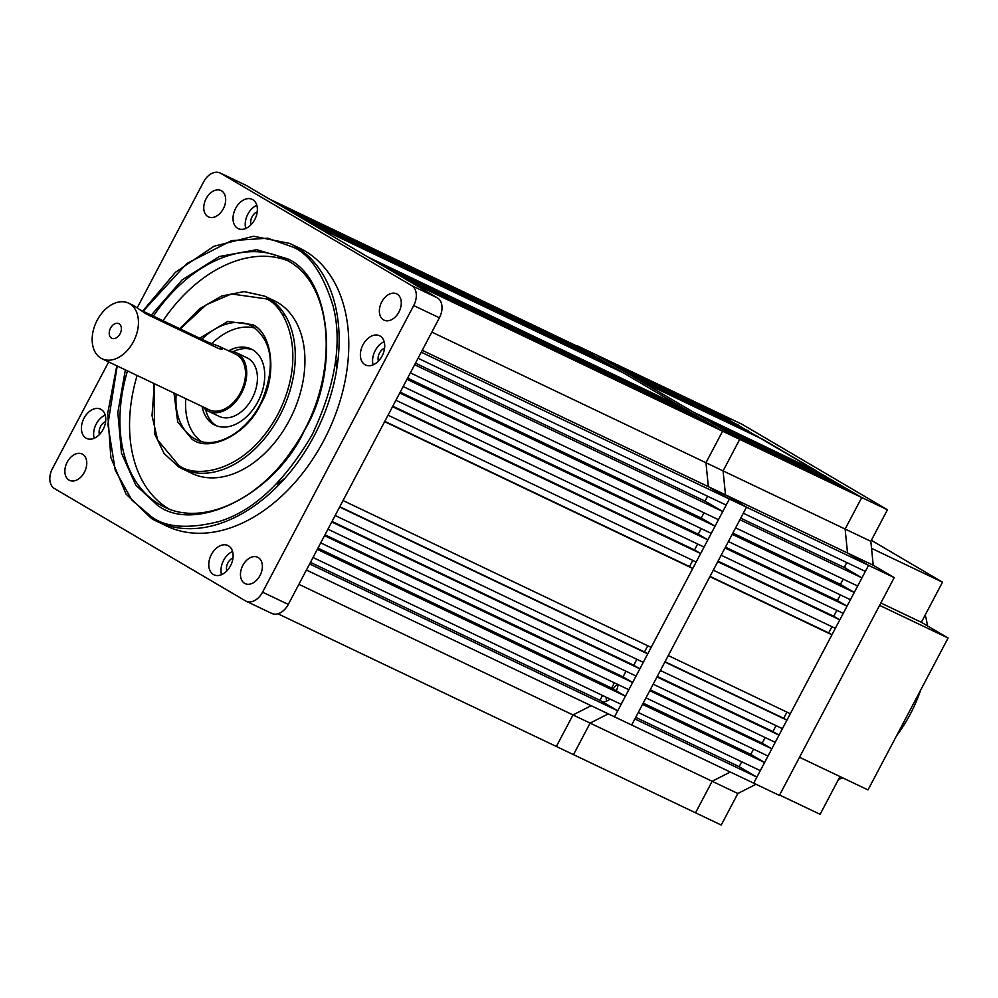 <?xml version="1.0" encoding="UTF-8"?>
<svg xmlns="http://www.w3.org/2000/svg" width="998" height="998" viewBox="0 0 998 998"><rect width="100%" height="100%" fill="white"/><g stroke="black" fill="none" stroke-linecap="round" stroke-linejoin="round"><path stroke-width="1.5" d="M720.406 414.906L861.761 497.528L739.718 439.37L887.447 509.766L870.83 541.303L873.225 565.23L894.245 577.592L779.401 795.418L753.702 783.168L756.896 777.105L739.144 766.676L741.726 761.786M730.336 420.245L602.879 358.893L730.137 420.632M739.468 425.61L612.61 364.619L739.256 425.996M748.587 430.974L621.729 369.984L748.388 431.361M758.555 436.837L630.848 375.348L758.343 437.224M815.466 470.308L762.859 439.37L640.816 381.211L693.423 412.137L815.266 470.682M825.433 476.158L697.727 414.681L825.221 476.545M834.553 481.523L707.694 420.532L834.353 481.909M843.672 486.887L716.814 425.897L843.472 487.274M853.402 492.613L725.945 431.273L853.203 493M894.245 577.592L729.376 499.025L614.531 716.851L617.725 710.788L309.617 563.957L306.411 570.02L631.659 725.01L746.504 507.184L725.484 494.833L746.504 507.184L743.31 513.246L865.353 571.405L868.547 565.355L847.527 552.992L845.131 529.052L861.761 497.528L845.131 529.052L723.088 470.894L739.718 439.37L594.521 353.991L742.263 424.387L887.447 509.766M861.935 577.879L739.892 519.721L735.601 527.855L857.656 586.013L861.935 577.879L844.183 567.438L846.766 562.548M854.238 592.488L732.195 534.317L728.39 541.54L850.433 599.698L854.238 592.488L840.416 584.354L843.185 579.114M847.028 606.173L724.985 548.002L721.18 555.225L843.223 613.383L847.028 606.173L837.409 600.522L840.378 594.908M839.805 619.858L717.762 561.687L713.296 570.17L835.338 628.328L839.805 619.858L833.717 616.265L836.848 610.339M831.933 634.803L709.877 576.644L668.273 655.561L790.316 713.72L831.933 634.803L828.689 632.894L831.945 626.719M786.911 720.182L664.868 662.023L660.389 670.506L782.444 728.665L786.911 720.182L783.667 718.286L786.935 712.098M779.026 735.139L656.983 676.981L653.179 684.191L775.221 742.35L779.026 735.139L772.939 731.559L776.057 725.621M771.816 748.824L649.773 690.666L645.968 697.876L768.011 756.035L771.816 748.824L762.198 743.173L765.167 737.559M764.593 762.509L642.55 704.351L638.258 712.485L760.314 770.643L764.593 762.509L750.783 754.376L753.54 749.136M277.918 613.782L573.488 754.638L590.117 723.113L573.488 754.638L695.531 812.796L712.16 781.272L730.311 772.028L712.16 781.272L590.117 723.113L608.269 713.857L590.117 723.113L572.989 714.942L591.14 705.698L572.989 714.942L298.876 584.317M873.225 565.23L847.527 552.992L868.547 565.355L753.702 783.168L631.659 725.01L634.853 718.947L756.896 777.105M870.83 541.303L845.131 529.052L847.527 552.992L725.484 494.833L723.088 470.894L739.718 439.37L722.589 431.198L577.393 345.819L720.606 414.519M844.183 567.438L740.728 518.137M840.416 584.354L732.844 533.094M837.409 600.522L725.434 547.154M833.717 616.265L718.049 561.15M828.689 632.894L710.04 576.357M665.017 661.736L783.667 718.286M657.27 676.432L772.939 731.559M650.222 689.805L762.198 743.173M643.199 703.116L750.783 754.376M635.689 717.362L739.144 766.676M618.086 684.591A16.218 11.053 115.5 0 1 616.302 690.828M610.052 699.037A16.218 11.053 115.5 0 1 602.742 701.981M422.254 350.323L708.355 486.662L729.376 499.025L421.256 352.194L418.062 358.257L726.182 505.088L729.376 499.025L708.355 486.662L705.96 462.735L722.589 431.198L718.548 428.828L410.428 281.997L722.589 431.198L705.96 462.735L723.088 470.894L725.484 494.833L708.355 486.662L705.96 462.735L431.847 332.109M556.36 746.467L572.989 714.942L556.36 746.467M606.11 697.153A16.218 11.053 -64.5 0 0 606.659 701.083M617.849 684.478A8.92 6.088 -64.5 0 0 613.209 688.994M845.992 568.498A8.92 6.088 -64.5 0 0 844.707 566.44M737.846 793.51L721.23 825.034L695.531 812.796L712.16 781.272L737.846 793.51L756.01 784.266M871.541 548.339L942.511 582.158L871.354 540.317M942.511 582.158L921.354 622.29L880.847 602.992M921.354 622.29L948.1 638.021L879.6 605.374M799.51 757.27L868.01 789.917L948.1 638.021M840.004 776.569L820.106 814.318L779.613 795.019M925.208 614.98A113.51 77.407 115.5 0 1 927.504 625.908M920.692 689.992A113.51 77.407 115.5 0 1 896.566 735.763M842.823 777.916A113.51 77.407 115.5 0 1 838.57 779.313M102.058 358.769L209.118 409.791A30.813 21.008 -64.5 0 0 240.518 392.651A30.813 21.008 -64.5 0 0 235.615 354.165L219.448 346.456L222.504 349.213L219.236 348.801L146.432 314.108L134.031 305.75L128.567 303.143A30.813 21.008 115.5 0 1 133.458 341.628A30.813 21.008 115.5 0 1 102.058 358.769A30.813 21.008 115.5 0 1 97.155 320.283A30.813 21.008 115.5 0 1 128.567 303.143M139.845 309.692L207.771 342.052L219.448 346.456M110.528 328.142A8.109 5.526 -64.5 0 0 111.826 338.272A8.109 5.526 -64.5 0 0 120.084 333.769A8.109 5.526 -64.5 0 0 118.799 323.639A8.109 5.526 -64.5 0 0 110.528 328.142M208.42 411.251L219.123 416.353A32.435 22.118 -64.5 0 0 252.182 398.314A32.435 22.118 -64.5 0 0 247.017 357.795L236.314 352.693A32.435 22.118 115.5 0 1 241.466 393.212A32.435 22.118 115.5 0 1 208.42 411.251A32.435 22.118 115.5 0 1 202.881 406.81M229.39 351.184A32.435 22.118 115.5 0 1 236.314 352.693M581.435 348.202L269.285 198.989L581.235 348.576M591.165 353.928L277.631 203.904L590.966 354.302M600.285 359.292L287.362 209.63L600.085 359.667M609.416 364.657L296.493 214.994L609.204 365.031M619.371 370.507L305.613 220.358L619.172 370.894M676.282 403.978L623.688 373.052L315.58 226.222L368.175 257.147L676.083 404.365M686.25 409.841L372.491 259.692L686.05 410.228M695.381 415.205L382.459 265.543L695.169 415.592M704.501 420.57L391.578 270.907L704.301 420.956M714.231 426.296L400.697 276.271L714.032 426.682M722.764 511.55L414.657 364.732L410.365 372.865L718.473 519.696L722.764 511.55L705.012 501.121L707.594 496.231M715.067 526.158L406.959 379.327L403.155 386.55L711.262 533.381L715.067 526.158L701.245 518.037L704.002 512.797M707.844 539.843L399.736 393.012L395.932 400.235L704.052 547.066L707.844 539.843L698.238 534.192L701.195 528.578M700.633 553.528L392.526 406.697L388.047 415.18L696.167 562.011L700.633 553.528L694.546 549.948L697.664 544.022M692.749 568.486L384.642 421.655L343.038 500.559L651.145 647.39L692.749 568.486L689.518 566.577L692.774 560.389M647.739 653.865L339.619 507.034L335.153 515.517L643.261 662.348L647.739 653.865L644.496 651.956L647.752 645.781M639.855 668.81L331.748 521.979L327.943 529.202L636.05 676.033L639.855 668.81L633.767 665.229L636.886 659.304M632.632 682.495L324.525 535.664L320.72 542.887L628.827 689.718L632.632 682.495L623.026 676.844L625.983 671.23M625.422 696.18L317.314 549.362L313.023 557.495L621.13 704.314L625.422 696.18L611.599 688.059L614.369 682.819M617.725 710.788L599.973 700.346L602.543 695.456M705.012 501.121L415.492 363.147M701.245 518.037L407.608 378.105M698.238 534.192L400.186 392.164M694.546 549.948L392.813 406.161M689.518 566.577L384.791 421.368M339.782 506.747L644.496 651.956M332.022 521.443L633.767 665.229M324.974 534.816L623.026 676.844M317.963 548.127L611.599 688.059M310.44 562.373L599.973 700.346M151.284 315.143L181.998 279.989L219.398 256.486L256.661 249.7L287.349 258.732C330.962 277.432 340.343 371.119 304.515 430.288C275.76 493.598 195.408 534.529 157.385 505.213L135.803 485.128L121.482 453.142L117.826 412.536L125.374 369.884M199.687 338.197L227.731 321.456L252.594 324.649C272.878 333.344 277.232 376.932 260.578 404.44C247.205 433.893 209.829 452.93 192.14 439.295L177.706 421.967L173.976 393.037M116.803 365.792L107.709 413.334L110.865 457.62L125.998 494.01L151.596 518.586L166.803 526.133A154.041 105.064 -64.5 0 0 325.909 436.376A154.041 105.064 -64.5 0 0 304.852 250.935A154.041 105.064 -64.5 0 0 299.338 248.015L289.707 243.425A154.041 105.064 115.5 0 1 295.221 246.344A154.041 105.064 115.5 0 1 316.266 431.785A154.041 105.064 115.5 0 1 157.173 521.555A154.041 105.064 115.5 0 1 151.659 518.623M383.531 319.884A14.596 9.955 -64.5 0 0 384.055 320.158A14.596 9.955 -64.5 0 0 399.125 311.65A14.596 9.955 -64.5 0 0 397.129 294.086A14.596 9.955 -64.5 0 0 396.605 293.811A14.596 9.955 -64.5 0 0 381.535 302.307A14.596 9.955 -64.5 0 0 383.531 319.884M207.921 216.603A14.596 9.955 -64.5 0 0 208.445 216.878A14.596 9.955 -64.5 0 0 223.515 208.382A14.596 9.955 -64.5 0 0 221.519 190.818A14.596 9.955 -64.5 0 0 220.995 190.531A14.596 9.955 -64.5 0 0 205.925 199.039A14.596 9.955 -64.5 0 0 207.921 216.603M69.012 480.063A14.596 9.955 -64.5 0 0 69.536 480.35A14.596 9.955 -64.5 0 0 84.605 471.842A14.596 9.955 -64.5 0 0 82.609 454.277A14.596 9.955 -64.5 0 0 82.085 453.99A14.596 9.955 -64.5 0 0 67.016 462.498A14.596 9.955 -64.5 0 0 69.012 480.063M244.622 583.343A14.596 9.955 -64.5 0 0 245.146 583.618A14.596 9.955 -64.5 0 0 260.216 575.11A14.596 9.955 -64.5 0 0 258.22 557.545A14.596 9.955 -64.5 0 0 257.709 557.271A14.596 9.955 -64.5 0 0 242.626 565.766A14.596 9.955 -64.5 0 0 244.622 583.343M364.994 364.694A16.218 11.053 -64.5 0 0 365.58 365.006A16.218 11.053 -64.5 0 0 382.321 355.55A16.218 11.053 -64.5 0 0 380.113 336.039A16.218 11.053 -64.5 0 0 379.527 335.727A16.218 11.053 -64.5 0 0 362.785 345.171A16.218 11.053 -64.5 0 0 364.994 364.694M237.636 228.305A16.218 11.053 -64.5 0 0 238.21 228.617A16.218 11.053 -64.5 0 0 254.964 219.173A16.218 11.053 -64.5 0 0 252.744 199.65A16.218 11.053 -64.5 0 0 252.17 199.338A16.218 11.053 -64.5 0 0 235.416 208.794A16.218 11.053 -64.5 0 0 237.636 228.305M86.028 438.11A16.218 11.053 -64.5 0 0 86.614 438.421A16.218 11.053 -64.5 0 0 103.355 428.978A16.218 11.053 -64.5 0 0 101.147 409.454A16.218 11.053 -64.5 0 0 100.561 409.143A16.218 11.053 -64.5 0 0 83.82 418.599A16.218 11.053 -64.5 0 0 86.028 438.11M213.397 574.499A16.218 11.053 -64.5 0 0 213.971 574.811A16.218 11.053 -64.5 0 0 230.725 565.355A16.218 11.053 -64.5 0 0 228.505 545.844A16.218 11.053 -64.5 0 0 227.931 545.532A16.218 11.053 -64.5 0 0 211.177 554.975A16.218 11.053 -64.5 0 0 213.397 574.499M137.113 375.473A137.836 93.999 -64.5 0 0 168.849 508.88A137.836 93.999 -64.5 0 0 169.036 508.992M153.966 383.506L154.64 433.881L164.096 453.504L178.792 467.002L191.915 473.439A95.671 65.244 -64.5 0 0 290.73 417.688A95.671 65.244 -64.5 0 0 277.656 302.531A95.671 65.244 -64.5 0 0 274.225 300.71L264.595 296.119A95.671 65.244 115.5 0 1 268.013 297.94A95.671 65.244 115.5 0 1 281.087 413.097A95.671 65.244 115.5 0 1 182.285 468.848A95.671 65.244 115.5 0 1 178.854 467.027M202.095 406.448A42.166 28.755 -64.5 0 0 213.422 424.337A42.166 28.755 -64.5 0 0 214.932 425.136A42.166 28.755 -64.5 0 0 258.482 400.572A42.166 28.755 -64.5 0 0 252.719 349.811A42.166 28.755 -64.5 0 0 251.209 349.013A42.166 28.755 -64.5 0 0 228.604 350.822M137.25 307.746L203.555 181.985A16.218 11.053 115.5 0 1 220.084 172.966A16.218 11.053 115.5 0 1 220.658 173.265L411.7 285.615A16.218 11.053 115.5 0 1 413.696 305.563L262.586 592.163A16.218 11.053 115.5 0 1 246.057 601.195A16.218 11.053 115.5 0 1 245.483 600.883L54.441 488.533A16.218 11.053 115.5 0 1 52.445 468.586L108.682 361.925M246.057 601.195L271.755 613.433A16.218 11.053 -64.5 0 0 288.285 604.414L439.394 317.801A16.218 11.053 -64.5 0 0 437.398 297.853L246.356 185.516A16.218 11.053 -64.5 0 0 245.782 185.204L220.084 172.966M384.18 341.69A16.218 11.053 -64.5 0 0 373.14 364.856M256.81 205.301A16.218 11.053 -64.5 0 0 245.77 228.467M105.214 415.106A16.218 11.053 -64.5 0 0 94.174 438.272M232.571 551.495A16.218 11.053 -64.5 0 0 221.531 574.661M384.592 348.152A8.92 6.088 -64.5 0 0 378.417 361.114M257.234 211.763A8.92 6.088 -64.5 0 0 251.047 224.725M105.626 421.568A8.92 6.088 -64.5 0 0 99.451 434.529M232.996 557.957A8.92 6.088 -64.5 0 0 226.808 570.918M287.436 260.553A137.836 93.999 -64.5 0 0 163.023 320.732M285.091 315.156L282.384 314.844M255.214 328.117A63.236 43.126 -64.5 0 0 211.751 343.611M185.815 398.689A63.236 43.126 -64.5 0 0 201.222 441.403M252.781 349.849A42.166 28.755 -64.5 0 0 233.245 351.62M205.638 409.542A42.166 28.755 -64.5 0 0 216.578 425.822M207.235 343.075L207.771 342.052M143.126 311.251L186.801 263.509L231.511 240.643L267.714 238.185L293.387 247.267C309.941 254.652 323.165 274.188 333.058 305.887C342.514 342.102 335.553 385.053 312.149 434.779C284.455 481.959 253.542 510.839 219.423 521.418C188.697 529.239 166.005 527.655 151.347 516.677L131.886 500.085L115.269 470.295L107.884 424.487L117.203 365.992M153.38 316.129A137.836 93.999 115.5 0 1 282.721 258.058L287.599 260.64C336.75 286.289 339.669 383.806 292.339 449.636C257.983 501.196 201.584 526.046 164.146 506.909A137.836 93.999 115.5 0 1 159.218 504.289A137.836 93.999 115.5 0 1 127.47 370.882M180.239 328.928L206.262 304.752L231.424 293.948L266.192 298.864C284.156 305.051 309.442 352.593 277.768 414.557C244.572 475.622 192.988 477.955 178.542 465.093L157.609 439.931L152.02 415.605L154.403 383.719M201.883 339.245A63.236 43.126 115.5 0 1 250.635 325.398L252.843 326.558C272.342 341.403 275.548 365.767 262.462 399.624C248.639 431.261 216.267 450.273 196.232 439.569A63.236 43.126 115.5 0 1 193.974 438.371A63.236 43.126 115.5 0 1 176.184 394.098M288.285 604.414L262.586 592.163M439.394 317.801L413.696 305.563M437.398 297.853L411.7 285.615M246.356 185.516L220.658 173.265M282.721 258.058A137.836 93.999 115.5 0 1 287.536 260.603M250.635 325.398A63.236 43.126 115.5 0 1 252.781 326.521M336.176 360.353L336.6 369.971M284.991 478.254L277.257 483.98M142.726 311.052L175.511 272.229L213.921 246.269L253.529 236.239L289.707 243.425M179.815 328.729L199.612 308.794L221.756 295.982L244.148 291.591L264.595 296.119"/></g></svg>
